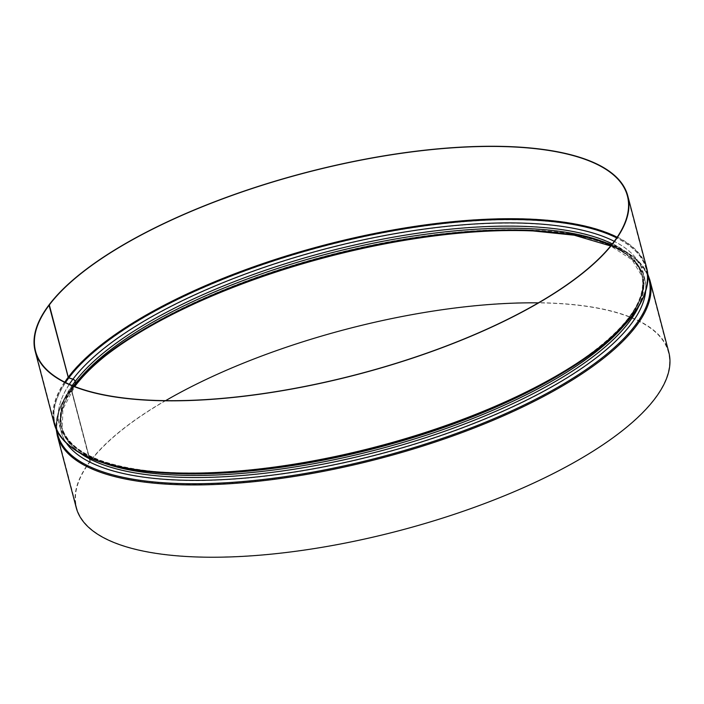 <?xml version="1.0" encoding="UTF-8"?>
<svg xmlns="http://www.w3.org/2000/svg" width="704" height="704" viewBox="0 0 704 704"><rect width="100%" height="100%" fill="white"/><g stroke="black" fill="none" stroke-linecap="round" stroke-linejoin="round"><path stroke-width="0.53" stroke-dasharray="3.52 2.64" d="M139.181 332.288A305.501 103.928 -14.7 0 0 138.01 333.001L140.342 331.575A301.541 102.59 -14.7 0 0 74.818 386.241A3.054 2.64 37 0 0 75.372 385.713A3.054 2.64 37 0 1 74.818 386.241L71.623 388.379A0.766 0.66 -143 0 0 71.386 389.048L90.358 461.34L71.034 389.092A1.144 0.986 37 0 1 71.386 388.08L74.58 385.942A2.675 2.306 -143 0 0 75.398 383.601L74.853 381.515A2.675 2.306 -143 0 0 72.882 379.474L68.781 378.145A1.144 0.986 37 0 1 67.936 377.274L48.972 304.982L67.936 377.274A306.31 104.21 -14.7 0 0 54.164 423.57M668.8 352.22A306.31 104.21 -14.7 0 0 406.551 315.515A306.31 104.21 -14.7 0 0 89.998 461.375L71.034 389.092A1.144 0.986 37 0 1 71.386 388.089L74.58 385.942A2.675 2.306 -143 0 0 75.398 383.601L74.853 381.515A2.675 2.306 -143 0 0 72.882 379.474L68.781 378.145A1.144 0.986 37 0 1 67.936 377.274A306.31 104.21 -14.7 0 1 384.49 231.405A306.31 104.21 -14.7 0 1 646.738 268.118M105.327 355.898A305.932 104.078 -14.7 0 0 71.386 389.048A305.932 104.078 -14.7 0 0 57.631 435.292C54.058 421.124 58.678 405.53 71.482 388.511C85.501 370.093 107.677 351.586 138.01 333.001L138.01 333.001A305.501 103.928 -14.7 0 0 71.623 388.379A305.501 103.928 -14.7 0 0 231.405 482.662A305.501 103.928 -14.7 0 0 609.497 352.106A305.501 103.928 -14.7 0 0 529.223 230.366L526.495 230.27A301.541 102.59 -14.7 0 1 605.73 350.434A301.541 102.59 -14.7 0 1 232.531 479.301A301.541 102.59 -14.7 0 1 74.809 386.241L71.623 388.379A0.766 0.66 -143 0 0 71.386 389.048L90.35 461.34A305.932 104.078 -14.7 0 0 76.595 507.584A305.932 104.078 -14.7 0 0 398.922 530.622A305.932 104.078 -14.7 0 0 668.43 352.317A305.932 104.078 -14.7 0 0 538.366 302.861M165.634 400.646A305.932 104.078 -14.7 0 0 90.358 461.34M90.35 461.34L89.998 461.384A306.31 104.21 -14.7 0 0 76.226 507.681M64.786 382.158A305.932 104.078 -14.7 0 0 54.534 423.474A305.932 104.078 -14.7 0 0 376.86 446.512A305.932 104.078 -14.7 0 0 646.369 268.215A305.932 104.078 -14.7 0 0 617.153 237.239M65.498 382.51A305.501 103.928 -14.7 0 0 174.777 473.141L174.777 473.141A305.501 103.928 -14.7 0 0 565.99 370.506L565.99 370.506A305.501 103.928 -14.7 0 0 616.704 237.908M69.3 384.296A301.541 102.59 -14.7 0 0 177.505 473.238L177.505 473.238A301.541 102.59 -14.7 0 0 563.658 371.932L563.658 371.932A301.541 102.59 -14.7 0 0 614.275 241.322M72.257 385.572A299.816 102.001 -14.7 0 0 61.723 426.791A299.816 102.001 -14.7 0 0 377.608 449.372A299.816 102.001 -14.7 0 0 641.731 274.63A299.816 102.001 -14.7 0 0 612.322 243.892M73.814 386.206A299.816 102.001 -14.7 0 0 62.269 428.877A299.816 102.001 -14.7 0 0 378.154 451.458A299.816 102.001 -14.7 0 0 642.277 276.716A299.816 102.001 -14.7 0 0 611.274 245.203M76.595 507.584L57.631 435.292A305.932 104.078 -14.7 0 0 379.958 458.33A305.932 104.078 -14.7 0 0 649.466 280.025C639.69 250.017 599.614 233.464 529.223 230.366L529.223 230.366A305.501 103.928 -14.7 0 0 527.842 230.322M668.43 352.317L649.466 280.025A305.932 104.078 -14.7 0 0 568.946 234.274M649.836 279.928A306.31 104.21 -14.7 0 0 387.587 243.223A306.31 104.21 -14.7 0 0 71.034 389.092A306.31 104.21 -14.7 0 0 57.262 435.389M647.9 275.81A305.659 103.99 -14.7 0 0 529.241 229.988A305.659 103.99 -14.7 0 0 137.808 332.675A305.659 103.99 -14.7 0 0 71.386 388.08A305.659 103.99 -14.7 0 0 56.927 430.848M645.621 291.72A301.708 102.643 -14.7 0 0 526.504 229.891L572.854 234.124L607.983 243.065L633.301 256.538L647.786 274.155M638.431 307.023A300.194 102.133 -14.7 0 0 642.646 276.619C634.366 249.014 595.654 233.438 526.504 229.891L526.504 229.891A301.708 102.643 -14.7 0 0 140.14 331.25L137.808 332.675C107.448 351.278 85.237 369.811 71.183 388.282L59.154 409.526L56.214 429.352M623.234 326.524A300.194 102.133 -14.7 0 0 642.101 274.534L642.646 276.619A300.194 102.133 -14.7 0 0 385.634 240.645A300.194 102.133 -14.7 0 0 75.398 383.601A300.194 102.133 -14.7 0 0 61.899 428.974C58.52 416.354 62.911 401.861 75.064 385.484C88.607 367.646 110.299 349.571 140.14 331.25L140.14 331.25A301.708 102.643 -14.7 0 0 74.58 385.942A301.708 102.643 -14.7 0 0 66.722 443.59M103.312 462.924A300.194 102.133 -14.7 0 1 61.354 426.888C69.634 454.485 108.346 470.061 177.496 473.616A301.708 102.643 -14.7 0 1 72.882 379.474A301.708 102.643 -14.7 0 1 501.38 223.194A301.708 102.643 -14.7 0 1 563.86 372.258C622.354 335.218 648.428 302.641 642.101 274.534A300.194 102.133 -14.7 0 0 385.088 238.559A300.194 102.133 -14.7 0 0 74.853 381.515A300.194 102.133 -14.7 0 0 61.354 426.888L61.899 428.974A300.194 102.133 -14.7 0 0 80.502 453.394M644.811 293.559A305.659 103.99 -14.7 0 0 417.49 227.075A305.659 103.99 -14.7 0 0 68.781 378.145A305.659 103.99 -14.7 0 0 68.341 444.796M35.57 351.182L54.534 423.474C64.31 453.482 104.386 470.034 174.777 473.141L177.505 473.238C108.442 469.63 69.846 454.142 61.723 426.791L62.269 428.877L62.902 409.138L74.73 386.566M627.405 195.923L646.369 268.215C652.582 299.156 625.786 333.256 565.99 370.506L563.658 371.932C622.054 334.884 648.085 302.447 641.731 274.63L642.277 276.716L632.034 259.829L610.65 245.969"/><path stroke-width="1.06" d="M616.704 237.908A305.501 103.928 -14.7 0 0 329.912 244.473A305.501 103.928 -14.7 0 0 68.851 377.819A0.766 0.66 -143 0 1 68.288 377.238L49.324 304.946A305.932 104.078 -14.7 0 0 35.57 351.182A305.932 104.078 -14.7 0 0 357.896 374.229A305.932 104.078 -14.7 0 0 627.405 195.923A305.932 104.078 -14.7 0 0 365.482 159.262A305.932 104.078 -14.7 0 0 49.324 304.946L48.972 304.982A306.31 104.21 -14.7 0 0 35.2 351.278A306.31 104.21 -14.7 0 0 357.931 374.352A306.31 104.21 -14.7 0 0 627.774 195.826A306.31 104.21 -14.7 0 0 365.526 159.113A306.31 104.21 -14.7 0 0 48.972 304.982L68.288 377.23A0.766 0.66 -143 0 0 68.851 377.819L72.952 379.148A3.054 2.64 37 0 1 75.205 381.471L75.75 383.557A3.054 2.64 37 0 1 75.372 385.713L75.372 385.713C88.862 367.928 110.519 349.888 140.342 331.575L140.342 331.575A301.541 102.59 -14.7 0 1 526.495 230.27L574.2 235.198L610.65 245.969M65.498 382.51A305.501 103.928 -14.7 0 1 68.851 377.819L72.952 379.148A3.054 2.64 37 0 1 75.205 381.471L75.75 383.557A3.054 2.64 37 0 1 75.372 385.713L74.73 386.566M538.366 302.861A305.932 104.078 -14.7 0 0 165.634 400.646M56.214 429.352L57.262 435.389L76.226 507.681A306.31 104.21 -14.7 0 0 398.957 530.746A306.31 104.21 -14.7 0 0 668.8 352.22L649.836 279.928L647.786 274.155M68.288 377.238A305.932 104.078 -14.7 0 0 64.786 382.158M617.153 237.239A305.932 104.078 -14.7 0 0 329.982 243.637A305.932 104.078 -14.7 0 0 68.288 377.23M614.275 241.322A301.541 102.59 -14.7 0 0 331.267 247.368A301.541 102.59 -14.7 0 0 72.952 379.148A301.541 102.59 -14.7 0 0 69.3 384.296M612.322 243.892A299.816 102.001 -14.7 0 0 330.792 250.765A299.816 102.001 -14.7 0 0 75.205 381.471A299.816 102.001 -14.7 0 0 72.257 385.572M611.274 245.203A299.816 102.001 -14.7 0 0 329.578 253.308A299.816 102.001 -14.7 0 0 75.75 383.557A299.816 102.001 -14.7 0 0 73.814 386.206M527.842 230.322A305.501 103.928 -14.7 0 0 139.181 332.288M568.946 234.274A305.932 104.078 -14.7 0 0 105.327 355.898M57.262 435.389A306.31 104.21 -14.7 0 0 379.993 458.454A306.31 104.21 -14.7 0 0 649.836 279.928M56.927 430.848A305.659 103.99 -14.7 0 0 379.694 457.31A305.659 103.99 -14.7 0 0 647.9 275.81M66.722 443.59A301.708 102.643 -14.7 0 0 378.893 454.265A301.708 102.643 -14.7 0 0 645.621 291.72M80.502 453.394A300.194 102.133 -14.7 0 0 378.189 451.581A300.194 102.133 -14.7 0 0 638.431 307.023M103.312 462.924A300.194 102.133 -14.7 0 0 377.643 449.495A300.194 102.133 -14.7 0 0 623.234 326.524M68.341 444.796A305.659 103.99 -14.7 0 0 174.759 473.519L177.496 473.616A301.708 102.643 -14.7 0 0 563.86 372.258L566.192 370.832A305.659 103.99 -14.7 0 0 644.811 293.559M646.738 268.118A306.31 104.21 -14.7 0 1 376.895 446.644A306.31 104.21 -14.7 0 1 54.164 423.57C64.099 453.825 104.298 470.474 174.759 473.519L174.759 473.519A305.659 103.99 -14.7 0 0 566.192 370.832C626.085 333.582 652.934 299.35 646.738 268.118L627.774 195.826M54.164 423.57L35.2 351.278"/></g></svg>
